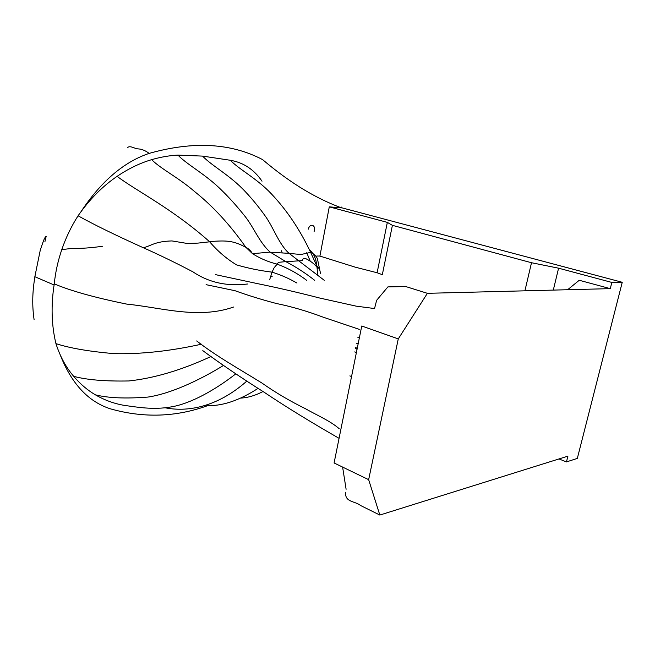 <?xml version="1.0" encoding="UTF-8"?>
<svg xmlns="http://www.w3.org/2000/svg" width="655" height="655" viewBox="0 0 655 655"><rect width="100%" height="100%" fill="white"/><g stroke="black" fill="none" stroke-linecap="round" stroke-linejoin="round"><path stroke-width="0.98" d="M310.11 260.911L306.736 252.724M282.084 252.486L281.363 250.726M201.691 344.153C169.915 351.178 140.596 354.33 113.749 353.61C88.933 351.448 69.667 348.124 55.937 343.621C60.063 356.451 65.983 367.349 73.679 376.322C80.147 383.936 87.369 390.102 95.335 394.801C104.71 400.262 114.584 403.824 124.941 405.486C135.29 406.796 153.008 410.308 171.684 406.82C190.998 403.464 215.02 390.02 235.71 373.923M211.131 356.443C181.844 370.026 154.424 378.197 128.888 380.956C105.193 381.423 86.787 379.884 73.679 376.322M233.606 307.015C198.178 319.542 160.704 307.432 126.849 304.125C94.942 297.632 70.748 290.877 54.259 283.869C50.91 305.173 51.467 325.085 55.937 343.621M247.582 284C226.925 286.538 208.716 282.493 192.947 271.85C176.162 263.032 159.64 255 143.363 247.762C115.1 234.998 93.337 224.338 78.076 215.79C71.403 226.196 65.967 237.47 61.783 249.612C57.91 261.034 55.405 272.455 54.259 283.869M262.016 181.198C254.025 169.506 243.48 162.538 230.372 160.278L202.575 156.103L177.939 155.112C169.367 155.538 160.598 157.061 151.649 159.664C139.974 163.095 128.462 168.662 117.098 176.351C102.45 186.315 89.44 199.456 78.076 215.79M258.209 388.268C238.936 400.778 221.431 406.526 205.678 405.527M263.056 391.502C255.368 395.514 247.926 397.708 240.713 398.093M320.483 273.307L317.438 258.856C316.488 256.351 314.171 254.083 310.478 252.036C299.802 229.43 286.661 209.927 271.055 193.52C256.686 178.34 239.484 169.727 230.372 160.278M324.258 280.299L298.885 260.936L302.34 260.518C302.495 258.84 303.715 258.25 305.983 258.733C311.6 261.574 315.644 264.939 318.117 268.828L310.478 252.036M314.727 280.365C305.59 273.168 295.986 266.945 285.907 261.673L270.171 252.101C258.987 242.219 253.477 226.245 243.742 214.774C236.553 205.785 229.291 197.712 221.963 190.564C205.793 174.304 187.576 165.125 177.939 155.112M223.363 365.523C198.899 380.604 170.21 393.811 147.858 397.086C125.4 398.797 107.895 398.027 95.335 394.801M316.783 256.007L319.91 256.08L329.285 206.849L341.427 207.864L341.353 207.07M567.639 289.731L579.249 280.274L610.272 288.642L427.387 293.317L398.273 338.897L368.65 479.665L379.826 515.051L567.91 456.15L566.452 461.914L558.985 458.942M379.826 515.051L360.414 505.431C355.329 501.075 344.35 502.328 345.758 492.224M346.11 489.26L342.663 467.392M339.069 438.334C310.233 421.787 285.351 406.477 264.399 392.41C241.277 377.829 220.743 363.902 202.796 350.638M272.161 276.566L270.507 276.516M319.91 256.08L355.264 267.174L377.116 272.75L382.323 274.682L392.402 225.345L531.508 262.729L524.909 290.828M427.387 293.317L405.74 286.546L387.891 286.898L376.625 300.326L374.537 308.546L356.205 306.155L319.755 298.05C297.919 292.433 276.909 287.57 256.727 283.468L215.626 274.658M398.273 338.897L361.756 326.01L334.091 462.97L368.65 479.665M359.251 329.359L323.095 317.151C306.925 311.076 291.393 306.532 276.5 303.527C261.844 299.687 248.024 295.413 235.055 290.722L206.088 284.671M339.208 428.73C330.431 420.96 316.103 414.836 305.394 408.679C289.87 401.048 275.387 392.509 261.959 383.052C238.133 368.331 216.428 356.263 196.68 340.944M341.435 207.856C329.416 203.443 317.192 197.548 304.755 190.187C290.935 181.926 276.869 171.725 262.549 159.591C230.994 143.019 193.192 140.948 149.135 153.393C123.852 161.924 101.197 181.279 81.163 211.442M60.219 354.879C71.542 383.756 88.302 401.752 110.499 408.859C143.781 418.25 176.342 417.112 208.184 405.461M308.259 229.185L308.489 228.48C310.83 222.242 316.439 226.081 314.089 231.551M329.285 206.849L387.342 222.381L392.402 225.345M387.342 222.381L377.116 272.75M531.508 262.729L558.584 268.19L611.844 282.436L622.25 282.289L577.325 458.41L566.452 461.914M553.303 290.099L558.584 268.19M610.272 288.642L611.844 282.436M349.86 375.896L351.547 376.56M341.435 207.709L622.25 282.289M149.135 153.393C145.492 150.593 141.775 149.086 137.968 148.865C134.504 148.693 129.927 145.082 127.463 147.703M54.078 284.974L34.83 276.705M317.724 275.075C316.774 266.888 317.348 256.121 309.217 249.612M296.969 283.066C289.06 278.481 280.749 274.838 272.054 272.152L272.046 272.144C259.896 270.662 248.081 268.247 236.602 264.898C226.655 258.881 217.681 251.184 209.674 241.818L209.436 241.597C172.486 208.732 136.15 190.769 117.098 176.351M246.919 381.022C216.543 407.95 186.356 412.118 164.945 407.738M298.885 260.936L288.88 253.182C278.719 243.848 273.782 228.038 265.34 216.158C258.881 207.103 252.208 198.94 245.314 191.661C230.052 175.213 211.999 166.034 202.575 156.103M306.769 280.414C297.632 273.446 287.766 268.034 277.196 264.186L276.967 264.104C268.059 261.844 259.904 258.373 252.502 253.681L245.789 247.222C230.02 224.763 212.998 206.243 194.715 191.661C178.373 177.472 161.081 169.096 151.649 159.664M358.113 344.039L356.451 343.228M359.308 338.16L357.679 337.137M357.262 348.264L355.567 347.6M357.065 349.246L355.362 348.616M61.783 249.612L71.96 248.409C81.073 248.605 91.34 247.877 102.753 246.223M272.054 272.152L269.655 279.742M209.674 241.818L197.884 243.111L187.314 243.472L171.954 240.925C154.695 241.425 151.485 245.74 143.363 247.762L143.363 247.762M317.912 261.075L320.491 273.323M319.427 268.607L316.692 265.799M310.642 252.363L302.422 254.189C299.622 254.451 295.11 254.115 288.88 253.182M298.762 260.846L285.907 261.673M289.052 253.338L270.376 252.265M285.817 261.623L278.572 262.311L276.967 264.104M270.171 252.101L252.502 253.681M252.281 253.51C251.061 251.021 248.9 248.925 245.789 247.222M277.196 264.186C272.627 269.262 274.118 268.1 272.046 272.144M245.895 247.344C233.115 240.549 227.023 240.311 209.436 241.597M356.394 352.562L354.699 351.923M34.813 276.901L40.266 250.194C43.639 240.156 44.483 237.552 46.194 236.291L44.908 241.76M34.895 277.049C32.341 291.794 32.07 305.975 34.085 319.583L34.085 319.583"/></g></svg>
